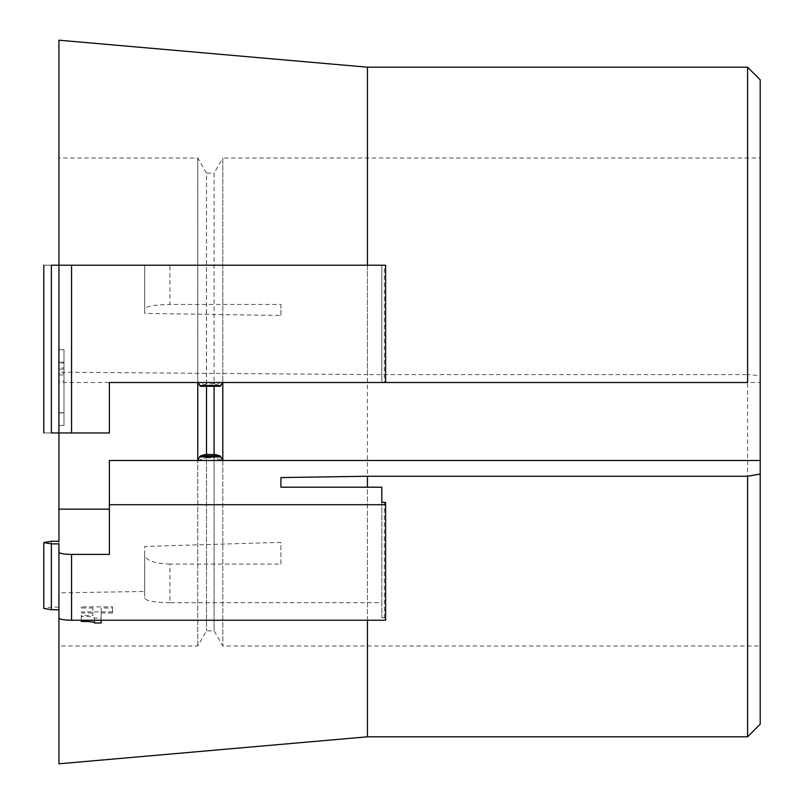<?xml version="1.0" encoding="UTF-8"?>
<svg xmlns="http://www.w3.org/2000/svg" width="804" height="804" viewBox="0 0 804 804"><rect width="100%" height="100%" fill="white"/><g stroke="black" fill="none" stroke-linecap="round" stroke-linejoin="round"><path stroke-width="0.6" stroke-dasharray="4.02 3.01" d="M222.808 460.481L222.808 645.994L222.808 460.481L214.075 457.848L214.075 630.859L206.507 630.859L197.764 645.994L58.933 645.994L58.933 509.163M760.202 645.994L760.202 460.481L760.202 645.994L222.808 645.994L214.075 630.859L214.075 454.521M215.532 454.561L214.075 457.848L206.507 457.848L206.507 630.859L206.507 454.521M109.384 460.481L109.384 554.398M381.82 502.088L381.82 617.603L381.82 602.709L169.925 602.709L169.925 564.066L280.918 564.066L280.918 542.348L144.7 546.429L144.7 591.463L58.933 592.849L58.933 607.09L58.933 541.263L58.933 645.994M197.764 645.994L197.764 460.481L197.764 645.994M58.933 763.8L58.933 372.212L367.438 374.574L367.438 736.806M367.438 67.194L367.438 374.574L747.589 374.574L747.589 736.806M760.202 724.193L760.202 375.669L747.589 374.574L747.589 67.194M220.025 386.292L215.532 386.292L214.075 382.503L222.808 382.503L214.145 385.136L214.075 382.503L206.507 382.503L206.507 173.141L214.075 173.141L214.075 382.503L214.075 173.141L222.808 158.006L222.808 382.503L760.202 382.503L760.202 158.006L760.202 382.503M214.075 386.292L214.075 385.136M760.202 375.669L760.202 79.807M169.925 265.209L144.7 265.209L144.7 313.409L280.918 315.48L280.918 304.455L169.925 304.455L169.925 265.209L381.82 265.209L381.82 382.503L280.918 382.503L385.608 382.503L222.808 382.503L222.808 158.006L760.202 158.006M206.507 386.292L206.507 385.136M222.808 382.503L197.764 382.503L197.764 158.006L58.933 158.006L58.933 432.954L58.933 382.503L197.764 382.503L197.764 158.006L206.507 173.141L206.437 385.136L214.145 385.136M381.82 602.709L381.82 487.194M280.918 564.066L280.918 542.348M367.438 620.236L367.438 487.194M58.933 592.849L58.933 618.045M384.342 265.209L381.82 265.209L381.82 382.503L384.342 382.503L384.342 265.209L385.608 265.209L385.608 382.503L384.342 382.503M206.437 385.136L197.764 382.503L109.384 382.503L109.384 432.954L58.933 432.954L58.933 265.209L58.933 432.954L51.366 432.954C41.607 432.954 41.607 432.954 51.366 432.954L51.366 265.209L58.933 265.209L58.933 44.562L58.933 372.212M197.764 460.481L206.507 457.848L205.05 454.561M58.933 362.323L58.933 412.774L58.933 362.323L63.978 362.323L63.978 349.71L58.933 349.71L63.978 349.71L63.978 412.774L63.978 362.323L58.933 362.323M58.933 425.386L58.933 412.774L58.933 425.386L63.978 425.386L63.978 412.774L63.978 425.386L58.933 425.386M385.608 620.236L385.608 502.53M92.892 608.015L81.254 608.015L81.254 606.879L112.52 606.879L112.52 608.015L101.143 608.015L101.143 618.045L94.5 618.045C94.199 616.929 89.787 616.407 81.254 616.497L81.254 615.472L92.892 615.472L92.892 608.015L92.892 615.472M58.933 607.09L51.366 607.09L43.798 608.407M169.925 602.709C154.619 602.447 146.207 600.99 144.7 598.337L144.7 591.463M385.608 618.045L381.82 617.603M169.925 564.066C154.69 563.524 146.278 560.599 144.7 555.303L144.7 546.429M144.7 555.303L144.7 598.337M280.918 315.48L280.918 304.455M367.438 382.503L367.438 265.209M58.933 609.723L58.933 543.886M51.366 265.209C41.607 265.209 41.607 265.209 51.366 265.209M81.254 606.879L81.254 608.015M81.254 612.99L92.892 612.99M92.892 620.447L81.254 620.447L81.254 615.472M81.254 620.447L81.254 621.462M81.254 620.236L81.254 616.497M94.5 620.236L94.5 618.045M101.143 620.236L101.143 618.045M101.143 623.01L101.143 608.015M101.143 612.99L112.52 612.99L112.52 608.015M112.52 612.99L112.52 606.879M112.52 611.854L81.254 611.854M144.7 313.409L144.7 308.897C146.278 306.213 154.68 304.726 169.925 304.455M144.7 265.209L144.7 308.897M197.764 382.503L206.507 382.503L205.05 386.292L200.558 386.292M215.532 386.292L205.05 386.292M63.978 380.915L63.978 412.914L63.978 362.192L63.978 380.915L58.933 380.915L58.933 374.915L63.978 374.915M63.978 369.106L63.978 412.914L63.978 363.106L63.978 369.106L58.933 369.106L63.978 369.106M58.933 374.915L58.933 412.914L63.978 412.914L58.933 412.914L58.933 373.438L63.978 373.438M58.933 373.438L58.933 380.915M58.933 362.192L63.978 362.192L58.933 362.192M63.978 412.914L58.933 412.914L63.978 412.914M58.933 367.91L58.933 412.914L58.933 363.106L63.978 363.106L58.933 363.106L58.933 367.91L63.978 367.91M214.075 456.612L206.507 456.612M384.342 618.045L384.342 502.53M206.507 382.503L214.075 382.503M58.933 412.774L63.978 412.774L58.933 412.774M51.366 607.09L51.366 541.263M214.075 383.769L206.507 383.769"/><path stroke-width="1.21" d="M747.589 382.503L385.608 382.503L385.608 265.209L71.546 265.209L71.546 432.954L109.384 432.954L109.384 382.503L747.589 382.503L747.589 67.194L760.202 79.807L760.202 460.481L222.808 460.481L222.808 382.503L220.025 386.292L200.558 386.292L197.764 382.503L197.764 460.481L222.808 460.481L220.025 455.908L215.532 454.561L205.05 454.561L200.558 455.908L199.523 456.953L221.05 456.953M760.202 460.481L760.202 474.058L747.589 476.249L367.438 476.249L280.918 477.566L280.918 487.194L381.82 487.194L381.82 502.088L385.608 502.53L385.608 504.721L109.384 504.721L109.384 460.481L197.764 460.481L199.523 456.953M109.384 509.163L58.933 509.163L58.933 541.263L58.933 432.954L71.546 432.954M760.202 474.058L760.202 724.193L747.589 736.806L367.438 736.806L58.933 763.8L58.933 609.723L51.366 609.723L43.798 608.407L43.798 542.579L51.366 541.263L58.933 541.263M214.075 454.521L214.075 386.292M215.03 454.561L215.532 454.561M206.507 454.521L206.507 386.292M109.384 504.721L109.384 554.398L71.546 554.398C63.898 554.268 59.687 553.544 58.933 552.217L58.933 543.886L51.366 543.886L43.798 542.579M58.933 552.217L58.933 618.045C59.687 619.371 63.898 620.105 71.546 620.236L385.608 620.236L385.608 504.721M280.918 487.194L280.918 477.566M367.438 736.806L367.438 620.236M367.438 487.194L367.438 476.249M747.589 736.806L747.589 476.249M205.553 454.561L205.05 454.561M367.438 265.209L367.438 67.194L58.933 40.2L58.933 265.209L144.7 265.209M51.366 432.954L58.933 432.954L58.933 265.209L51.366 265.209C41.607 265.209 41.607 265.209 51.366 265.209L51.366 432.954C41.607 432.954 41.607 432.954 51.366 432.954M58.933 265.209L71.546 265.209M94.5 620.236L94.5 623.01C94.199 621.894 89.787 621.381 81.254 621.462L81.254 620.236M94.5 623.01L101.143 623.01L101.143 620.236M71.546 554.398L71.546 620.236M200.558 455.908L220.025 455.908M221.05 385.548L199.523 385.548M51.366 543.886L51.366 609.723M205.301 454.521L215.271 454.521M747.589 67.194L367.438 67.194M43.798 265.209L43.798 432.954"/></g></svg>
